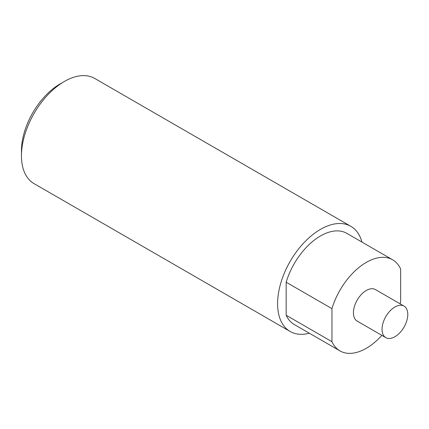 <?xml version="1.0" encoding="UTF-8"?>
<svg xmlns="http://www.w3.org/2000/svg" width="429" height="429" viewBox="0 0 429 429"><rect width="100%" height="100%" fill="white"/><g stroke="black" fill="none" stroke-linecap="round" stroke-linejoin="round"><path stroke-width="0.64" d="M331.96 308.649L286.17 282.212L286.17 315.261L331.96 341.693L331.96 308.649A52.611 30.379 -60 0 1 392.61 259.781A52.611 30.379 -60 0 1 400.643 268.994L400.643 302.043A52.611 30.379 120 0 1 400.085 303.823M286.17 282.212A52.611 30.379 -60 0 1 346.82 233.344L392.61 259.781M331.96 341.693A52.611 30.379 120 0 0 339.993 350.911A52.611 30.379 120 0 0 381.874 335.365M404.027 306.097L375.407 289.575A18.211 10.516 120 0 0 366.302 290.476A18.211 10.516 120 0 0 354.402 306.526A18.211 10.516 120 0 0 357.196 321.117L385.81 337.639A18.211 10.516 120 0 0 394.921 336.738A18.211 10.516 120 0 0 406.815 320.688A18.211 10.516 120 0 0 404.027 306.097A18.211 10.516 120 0 0 394.921 306.998A18.211 10.516 120 0 0 383.022 323.048A18.211 10.516 120 0 0 385.81 337.639M309.347 333.215A60.709 35.049 120 0 1 290.16 331.483A60.709 35.049 120 0 1 277.584 303.694A60.709 35.049 -60 0 1 304.086 242.599A60.709 35.049 -60 0 1 350.863 226.335A60.709 35.049 -60 0 1 361.963 242.085M286.17 315.261A52.611 30.379 120 0 0 294.203 324.474L339.993 350.911M350.863 226.335L94.734 78.453A60.709 35.049 -60 0 0 47.951 94.718A60.709 35.049 -60 0 0 21.45 155.813A60.709 35.049 120 0 0 34.025 183.607L290.16 331.483M21.509 153.239A54.639 31.548 120 0 1 21.45 150.858A54.639 31.548 -60 0 1 62.173 82.802"/></g></svg>
